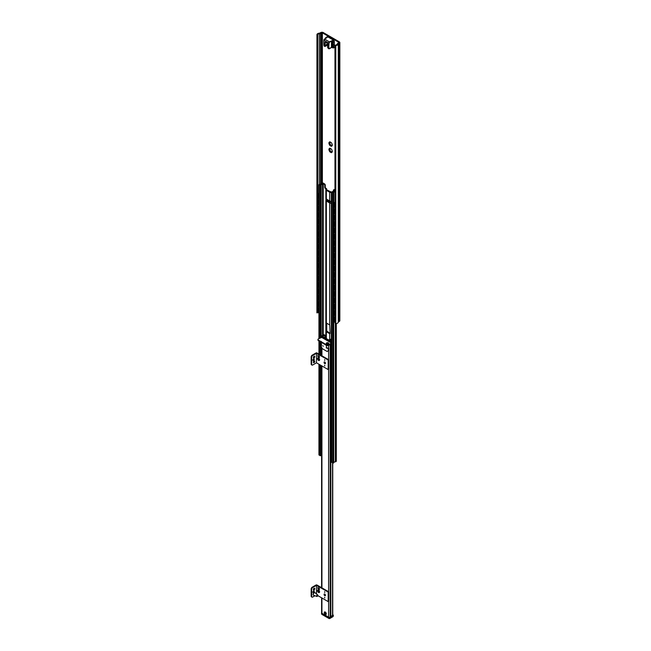 <?xml version="1.0" encoding="UTF-8"?>
<svg xmlns="http://www.w3.org/2000/svg" width="651" height="651" viewBox="0 0 651 651"><rect width="100%" height="100%" fill="white"/><g stroke="black" fill="none" stroke-linecap="round" stroke-linejoin="round"><path stroke-width="0.98" d="M332.132 144.937L332.205 144.62A2.311 1.335 -120 0 0 331.693 143.301L331.619 143.074A2.433 1.408 -120 0 0 331.294 142.659L331.115 142.585A2.311 1.335 -120 0 0 330.602 142.195A2.311 1.335 -120 0 0 330.09 141.991L329.911 141.861A2.433 1.408 -120 0 0 329.577 141.894L329.512 142.048A2.311 1.335 -120 0 0 328.999 142.772L328.893 142.878A2.433 1.408 -120 0 0 328.893 143.318L328.999 143.546A2.311 1.335 -120 0 0 329.512 144.864L329.577 145.092A2.433 1.408 -120 0 0 329.911 145.507L330.09 145.58A2.311 1.335 -120 0 0 331.115 146.174L331.294 146.304A2.433 1.408 -120 0 0 331.619 146.272L331.693 146.117A2.311 1.335 -120 0 0 332.205 145.393L332.311 145.287A2.433 1.408 -120 0 0 332.311 144.847L332.197 145.108M331.693 146.117L332.319 145.035M330.48 145.263L331.221 145.694L330.187 145.515M331.79 145.759L331.131 146.06L331.66 145.442L330.822 145.059M328.999 143.546L329.577 142.919A2.433 1.408 60 0 1 329.569 142.764M330.643 145.149L330.602 145.108A2.433 1.408 60 0 1 330.269 144.693L329.593 144.774L329.121 143.562M329.512 142.048L329.959 141.877M330.203 142.048L329.512 142.764L329.593 142.089M328.999 142.772L329.512 142.764M330.09 141.991L331.139 142.577M330.155 142.569L330.366 142.13M330.22 144.408L329.748 143.196M317.957 34.446A1.847 1.066 180 0 1 319.511 33.722L319.568 33.722A1.945 1.123 0 0 0 320.74 33.396L322.375 32.851L338.829 42.348L337.877 43.291A1.945 1.123 0 0 0 337.316 43.967A1.847 1.066 180 0 1 336.062 44.895L335.949 45.489A2.824 1.627 0 0 0 338.292 43.951L339.342 43.235A1.701 0.985 0 0 0 339.838 42.543A1.701 0.985 0 0 0 339.342 41.851L323.238 32.55A1.701 0.985 0 0 0 320.829 32.55L319.592 33.16A2.824 1.627 0 0 0 316.931 34.511L317.957 34.446L317.574 35.829L316.939 35.87L316.931 34.511M330.155 148.933L330.366 148.485M330.643 151.504L330.602 151.463A2.433 1.408 60 0 1 330.269 151.056L329.577 149.274A2.433 1.408 60 0 1 329.569 149.12M331.79 152.114L330.822 151.423M330.09 148.355L331.131 148.941A2.311 1.335 -120 0 0 330.602 148.55A2.311 1.335 -120 0 0 330.09 148.355L329.911 148.225A2.433 1.408 -120 0 0 329.577 148.249L329.512 148.404A2.311 1.335 -120 0 0 328.999 149.128L328.893 149.234A2.433 1.408 -120 0 0 328.893 149.673L328.999 149.901A2.311 1.335 -120 0 0 329.512 151.219L329.577 151.447A2.433 1.408 -120 0 0 329.911 151.862L330.09 151.935A2.311 1.335 -120 0 0 331.115 152.529L331.294 152.659A2.433 1.408 -120 0 0 331.619 152.627L331.693 152.472A2.311 1.335 -120 0 0 332.205 151.748L332.311 151.65A2.433 1.408 -120 0 0 332.311 151.203L332.197 151.463M332.132 151.292L332.205 150.983A2.311 1.335 -120 0 0 331.693 149.657L331.619 149.429A2.433 1.408 -120 0 0 331.294 149.014L331.139 148.941M331.693 152.472L332.319 151.39M330.48 151.618L331.221 152.049L330.187 151.87M331.758 152.049L331.131 152.415L331.66 151.797M328.999 149.901L329.748 149.551M330.22 150.763L329.593 151.13L329.121 149.917M329.512 148.404L329.959 148.233M330.203 148.404L329.512 149.12L329.593 148.452M328.999 149.128L329.512 149.12M316.907 312.732L316.939 35.87M316.939 312.415L316.866 312.83L317.957 312.578A1.847 1.066 0 0 1 318.079 312.415M334.972 46.278L334.972 322.823L335.395 323.531L335.395 45.66L334.972 46.278L335.949 45.489M335.013 46.05L336.062 44.895M335.045 45.912L335.298 45.253M335.395 323.531L335.949 323.628A2.824 1.627 180 0 0 338.292 322.082L338.292 43.951M339.838 42.543L339.838 320.674A1.701 0.985 180 0 1 339.342 321.374L338.292 322.082M333.556 189.929L334.069 189.628A0.976 0.561 60 0 1 334.557 189.677L334.044 189.978A0.976 0.561 -120 0 0 333.556 189.929A0.976 0.561 -120 0 0 333.353 190.369L333.353 191.386M334.044 189.978L334.972 190.507M334.972 191.207A2.58 1.489 0 0 0 334.288 191.37L333.369 191.899A2.58 1.489 0 0 0 333.052 192.387L332.49 192.061A2.335 1.351 0 0 0 333.361 191.899L334.28 191.37A2.335 1.351 0 0 0 334.549 190.889L334.069 190.572A0.879 0.505 0 0 0 333.825 190.857A1.603 0.928 180 0 1 332.474 191.638A0.879 0.505 0 0 0 331.986 191.776L331.79 192.248L333.507 192.826A0.879 0.505 0 0 0 333.751 192.533A1.847 1.066 180 0 1 334.972 191.654M334.972 189.913L334.557 189.677M324.751 185.405A0.976 0.561 -120 0 0 324.06 184.217L324.58 183.916A0.976 0.561 60 0 1 325.264 185.104L324.751 185.405L324.751 187.39A0.976 0.561 -120 0 0 325.443 188.587L325.915 189.351A1.701 0.985 0 0 0 325.858 189.604A1.701 0.985 0 0 0 326.354 190.304L329.691 192.232A1.701 0.985 0 0 0 331.335 192.484L331.66 192.436M324.58 183.916L323.173 183.102A1.123 0.643 0 0 0 321.586 183.102L321.504 183.151A0.879 0.505 0 0 0 321.252 183.444A1.847 1.066 180 0 1 319.633 184.379A0.879 0.505 0 0 0 319.12 184.526L320.121 185.511L320.935 185.405A0.879 0.505 0 0 0 321.187 185.12A1.603 0.928 180 0 1 322.538 184.339A0.879 0.505 0 0 0 323.026 184.2L322.473 183.916A2.335 1.351 0 0 0 321.643 184.078A2.58 1.489 0 0 0 321.985 183.468L324.06 184.217M331.668 192.021A1.701 0.985 0 0 0 331.278 192.053L326.468 189.775L326.656 189.384A1.701 0.985 0 0 0 326.712 189.132A1.701 0.985 0 0 0 326.216 188.432L325.956 188.285A0.976 0.561 60 0 1 325.264 187.097L325.264 185.104M330.09 201.143L330.252 202.721A0.976 0.561 0 0 0 331.457 203.193A0.976 0.561 180 0 0 331.465 203.193L331.335 201.224A1.701 0.985 180 0 1 329.691 200.972L326.354 199.043A1.701 0.985 180 0 1 325.858 198.352L325.858 189.604M321.643 184.078L320.723 184.607A2.335 1.351 0 0 0 320.455 185.104L319.893 184.786A2.58 1.489 0 0 0 320.723 184.599L321.643 184.07M330.09 202.005A2.433 1.408 0 0 0 329.561 201.305L328.845 201.322L330.098 202.038M329.137 201.069A2.433 1.408 0 0 0 327.998 200.801L326.761 200.703A0.976 0.561 0 0 1 325.915 200.15L325.915 198.612M325.915 200.077L325.915 200.085A1.701 0.985 0 0 0 325.858 200.337A1.701 0.985 0 0 0 326.354 201.029L329.691 202.957A1.701 0.985 0 0 0 331.335 203.21L331.457 203.193M330.244 202.681L326.835 200.711M330.155 333.353L326.468 330.83L326.468 323.083M326.297 331.725A1.701 0.985 0 0 0 326.354 331.758L329.691 333.678A1.701 0.985 0 0 0 329.74 333.711L330.155 333.475L329.74 324.971A1.701 0.985 180 0 1 329.691 324.939L326.354 323.01A1.701 0.985 180 0 1 326.297 322.986L326.021 331.09L326.297 331.725L326.818 331.424M329.74 333.711L330.155 333.475L329.74 333.711M321.382 454.984A1.603 0.928 0 0 0 321.187 455.309A0.879 0.505 180 0 1 320.935 455.586L320.121 455.7L319.071 454.74M336.298 323.58L336.298 461.136A1.123 0.643 180 0 1 335.973 461.592L335.892 461.64A0.879 0.505 180 0 1 335.371 461.787A1.847 1.066 0 0 0 333.751 462.723A0.879 0.505 180 0 1 333.507 463.016L331.79 462.08M334.549 191.296L334.549 190.889M321.985 183.989L321.985 183.468M331.66 339.35L331.123 339.033A2.458 1.416 0 0 0 329.992 340.017L329.219 340.261L322.522 336.396L322.945 335.949A2.458 1.416 0 0 0 324.646 335.298L324.19 334.704A0.976 0.561 -60 0 1 324.288 334.826M325.264 612.046A1.457 0.846 -120 0 0 324.239 612.64A1.457 0.846 -120 0 0 325.264 614.43A1.457 0.846 -120 0 0 326.297 613.836A1.457 0.846 -120 0 0 325.264 612.046L325.264 612.046M332.718 614.918L332.718 615.341A0.976 0.561 120 0 1 332.62 615.577L331.75 615.944A1.603 0.928 0 0 0 330.83 616.635A0.976 0.561 180 0 1 330.562 616.936L330.187 617.148A1.123 0.643 180 0 1 328.609 617.148L321.928 613.299A1.123 0.643 180 0 1 321.602 612.835L321.602 597.813M322.676 335.485L324.019 334.94A1.603 0.928 180 0 1 322.831 335.46A0.976 0.561 0 0 0 322.302 335.623L321.928 335.835A1.123 0.643 0 0 0 321.602 336.29A1.123 0.643 0 0 0 321.928 336.754L328.609 340.603A1.123 0.643 0 0 0 330.187 340.603L330.562 340.392A0.976 0.561 0 0 0 330.83 340.082A1.603 0.928 180 0 1 331.66 339.423M331.123 339.033L331.685 339.049M322.945 336.64L322.945 335.949M318.73 589.065L319.438 589.603M319.145 588.008L319.291 589.391L318.697 589.212L319.438 589.643L318.909 588.309L319.438 588.463M318.909 588.309L319.413 588.284L318.746 588.203L319.291 589.391M317.908 588.276L318.062 588.846L318.591 588.48L317.908 587.365L318.062 588.805M318.062 588.366L318.591 588.634M318.461 588.447L318.062 587.674M317.908 588.122L317.94 587.381M316.492 593.948L316.492 585.322L312.708 587.511A1.457 0.846 120 0 0 311.674 589.293L311.674 596.446A1.457 0.846 120 0 0 311.975 597.113L311.463 596.821A1.457 0.846 -60 0 1 311.162 596.153L311.162 589A1.457 0.846 -60 0 1 312.195 587.21L315.979 585.029A0.732 0.423 180 0 1 317.013 585.029L328.706 591.783L328.706 601.312L328.194 601.614L317.924 595.681M311.975 597.113A1.457 0.846 120 0 0 312.708 597.048L314.938 595.755M313.57 590.97A1.001 0.578 120 0 0 312.919 591.849A1.001 0.578 120 0 0 313.066 592.646A1.001 0.578 120 0 0 314.067 592.068A1.001 0.578 120 0 0 314.067 590.913A1.001 0.578 120 0 0 313.57 590.97M314.083 588.284A1.001 0.578 120 0 0 313.432 589.163A1.001 0.578 120 0 0 313.587 589.961A1.001 0.578 120 0 0 314.579 589.383A1.001 0.578 120 0 0 314.579 588.235A1.001 0.578 120 0 0 314.083 588.284M324.751 598.017L324.67 597.227L324.751 598.017M324.751 592.451L324.67 591.669L324.751 592.451M319.503 592.32A1.457 0.846 60 0 1 318.347 591.409A1.457 0.846 60 0 1 318.136 589.952M318.559 590.091A1.457 0.846 -120 0 0 317.826 590.018A1.457 0.846 -120 0 0 317.826 591.702A1.457 0.846 -120 0 0 319.291 592.548A1.457 0.846 -120 0 0 319.511 591.377A1.457 0.846 -120 0 0 318.559 590.091M325.435 595.453A1.001 0.578 60 0 1 324.58 593.972M324.751 594.046A1.001 0.578 -120 0 0 324.255 593.997A1.001 0.578 -120 0 0 324.255 595.144A1.001 0.578 -120 0 0 325.248 595.722A1.001 0.578 -120 0 0 325.402 594.924A1.001 0.578 -120 0 0 324.751 594.046M313.733 590.888A1.001 0.578 -60 0 1 312.887 592.369M314.254 588.211A1.001 0.578 -60 0 1 313.4 589.692M316.492 585.322L328.194 592.076L328.194 601.614M328.194 592.076L328.706 591.783M315.198 592.939A1.457 0.846 120 0 0 315.051 592.752A1.457 0.846 120 0 0 314.986 592.703A1.457 0.846 120 0 0 313.676 593.321A1.457 0.846 120 0 0 313.31 594.99A1.457 0.846 120 0 0 313.53 595.234A1.457 0.846 120 0 0 313.603 595.266L316.842 596.454A0.871 0.505 120 0 0 317.468 596.194M318.73 357.025L319.438 357.554M319.145 355.967L319.291 357.35L318.697 357.163L319.438 357.594L318.909 356.26L319.438 356.414M318.909 356.26L319.413 356.243L318.746 356.154L319.291 357.35M317.908 356.227L318.062 356.797L318.591 356.431L317.908 355.316L318.062 356.756M318.062 356.317L318.591 356.585M318.461 356.406L318.062 355.625M317.908 356.081L317.94 355.34M311.975 365.073L311.463 364.772A1.457 0.846 -60 0 1 311.162 364.104L311.162 356.951A1.457 0.846 -60 0 1 312.195 355.169L315.979 352.98A0.732 0.423 180 0 1 317.013 352.98L328.706 359.734L328.706 369.272L328.194 369.573L316.492 362.819L316.492 353.281L312.708 355.462A1.457 0.846 120 0 0 311.674 357.253L311.674 364.405A1.457 0.846 120 0 0 311.975 365.073A1.457 0.846 120 0 0 312.708 364.999L316.492 362.819M313.57 358.921A1.001 0.578 120 0 0 312.919 359.8A1.001 0.578 120 0 0 313.066 360.597A1.001 0.578 120 0 0 314.067 360.027A1.001 0.578 120 0 0 314.067 358.872A1.001 0.578 120 0 0 313.57 358.921M314.083 356.243A1.001 0.578 120 0 0 313.432 357.122A1.001 0.578 120 0 0 313.587 357.92A1.001 0.578 120 0 0 314.579 357.342A1.001 0.578 120 0 0 314.579 356.187A1.001 0.578 120 0 0 314.083 356.243M314.083 361.004A1.001 0.578 120 0 0 313.432 361.883A1.001 0.578 120 0 0 313.587 362.688A1.001 0.578 120 0 0 314.579 362.111A1.001 0.578 120 0 0 314.579 360.955A1.001 0.578 120 0 0 314.083 361.004M324.751 365.968L324.67 365.187L324.751 365.968M324.751 360.41L324.67 359.621L324.751 360.41M319.503 360.272A1.457 0.846 60 0 1 318.347 359.36A1.457 0.846 60 0 1 318.136 357.912M318.559 358.05A1.457 0.846 -120 0 0 317.826 357.977A1.457 0.846 -120 0 0 317.826 359.661A1.457 0.846 -120 0 0 319.291 360.508A1.457 0.846 -120 0 0 319.511 359.336A1.457 0.846 -120 0 0 318.559 358.05M325.435 363.404A1.001 0.578 60 0 1 324.58 361.923M324.751 362.005A1.001 0.578 -120 0 0 324.255 361.948A1.001 0.578 -120 0 0 324.255 363.103A1.001 0.578 -120 0 0 325.248 363.681A1.001 0.578 -120 0 0 325.402 362.884A1.001 0.578 -120 0 0 324.751 362.005M313.733 358.847A1.001 0.578 -60 0 1 312.887 360.329M314.254 356.162A1.001 0.578 -60 0 1 313.4 357.643M314.254 360.931A1.001 0.578 -60 0 1 313.4 362.412M316.492 353.281L328.194 360.036L328.194 369.573M328.194 360.036L328.706 359.734M322.709 345.738L323.344 346.21L322.709 345.738M326.615 347.658L326.151 347.732L326.794 348.139M330.431 344.241L330.431 343.647A1.457 0.846 0 0 0 330.854 343.044L330.854 343.647A1.457 0.846 180 0 1 330.431 344.241L328.535 345.331A1.457 0.846 180 0 1 326.468 345.331L321.138 342.255L321.285 341.458L320.447 341.262L320.447 341.856L321.138 341.856M326.468 345.331L326.468 344.737L321.138 341.661M320.447 341.856L318.388 340.66A1.457 0.846 180 0 1 317.957 340.066L317.957 339.472A1.457 0.846 0 0 0 318.388 340.066L318.388 340.66M317.957 339.472A1.457 0.846 0 0 1 318.388 338.878L321.651 337.389L330.431 342.45A1.457 0.846 0 0 1 330.854 343.044M326.468 344.737A1.457 0.846 0 0 0 328.535 344.737L328.535 345.331M330.431 343.647L328.535 344.737M320.447 341.262L318.388 340.066M321.48 344.241L321.309 346.926L322.343 348.708L327.16 351.491L328.194 350.897L328.535 347.715M321.309 342.353L321.309 343.94M328.194 350.897L328.706 350.596L328.706 348.016M328.706 345.86L328.373 347.813M327.852 340.961A0.732 0.423 -60 0 1 328.364 341.262M328.21 340.929L322.017 337.348A0.732 0.423 120 0 0 321.651 337.389M326.973 343.443L328.039 343.443M327.779 343.63L326.948 343.346L327.779 343.63M328.714 343.468A1.221 0.7 180 0 1 328.722 343.541A1.221 0.7 180 0 1 328.088 344.159A1.221 0.7 180 0 1 326.289 343.541A1.221 0.7 180 0 1 326.297 343.468M333.011 615.122L333.263 615.268A0.976 0.561 180 0 1 333.011 615.52L330.081 617.213A0.976 0.561 180 0 1 328.706 617.213L321.83 613.234A0.976 0.561 180 0 1 321.545 612.835A0.976 0.561 180 0 1 321.602 612.648A0.976 0.561 180 0 0 321.545 612.835A0.976 0.561 180 0 0 321.83 613.234L321.83 614.031L328.706 618.002A0.976 0.561 120 0 0 328.91 618.45A0.976 0.976 0 0 0 329.886 618.45A0.976 0.561 -120 0 0 330.081 618.002L333.011 616.318A0.976 0.561 60 0 1 332.807 616.757A0.976 0.976 0 0 0 333.296 615.919L333.296 615.162L333.296 615.919A0.976 0.561 -0 0 1 333.011 616.318A0.976 0.561 60 0 1 332.807 616.757A0.976 0.976 0 0 0 333.296 615.919A0.976 0.561 0 0 1 333.011 616.318L333.011 615.52L330.081 617.213A0.976 0.561 180 0 1 328.706 617.213L321.83 613.234L321.83 614.031L328.706 618.002A0.976 0.561 -0 0 0 330.081 618.002L333.011 616.318L333.011 615.52A0.976 0.561 180 0 0 333.263 615.268L333.011 615.122M324.629 613.087L325.077 612.827L325.524 613.6L324.629 613.087M327.982 47.995L328.983 48.858L328.706 47.824L327.575 47.173L327.966 47.987L327.551 47.149L327.762 45.098M324.621 46.343L327.754 44.903L325.028 46.473M324.092 45.798L324.89 46.498M327.583 47.092L327.575 47.173A2.335 1.351 -120 0 1 327.583 46.782L327.77 45.017A1.994 1.156 -120 0 0 327.779 44.87M324.995 46.27L325.02 45.7A2.335 1.351 -120 0 0 325.012 45.301L325.15 45.293A2.433 1.408 60 0 1 325.158 45.692L323.889 45.049L324.165 46.075M325.158 45.692L325.118 46.286L327.746 44.773M334.321 44.463L334.321 41.729A1.359 0.789 60 0 0 333.353 40.061L327.779 36.838L326.33 38.075M323.889 44.821L323.889 40.077A0.732 0.423 -60 0 1 324.41 39.182L326.558 37.864M332.832 46.408L333.043 46.636A0.976 0.561 60 0 1 333.239 47.629A0.976 0.561 60 0 1 332.588 47.775L332.287 47.507A0.952 0.545 60 0 1 332.799 46.376A1.945 1.123 60 0 1 332.49 45.204L332.49 42.461A0.976 0.561 -120 0 0 331.807 41.273L331.465 41.273A0.732 0.423 -60 0 1 331.489 41.054L329.569 42.169A0.732 0.423 120 0 0 329.056 43.056L328.706 47.824L328.706 43.056L323.889 40.281A0.976 0.561 120 0 1 324.58 39.084L323.824 40.175L323.824 44.935M327.852 36.879L333.336 40.012L334.321 41.81A1.457 0.846 -120 0 0 333.288 40.02L331.823 41.127L331.823 47.352L328.983 48.858M331.465 47.23L331.489 47.409A0.732 0.423 -60 0 1 331.465 47.23L331.465 41.273M332.612 46.229A0.854 0.488 -120 0 0 332.384 47.417L331.807 47.23M332.384 47.417L332.661 47.637A0.854 0.488 -120 0 0 333.222 47.043M318.949 193.249L318.73 193.371A0.976 0.561 120 0 0 318.038 194.568A1.701 1.701 0 0 0 318.038 195.967M318.949 198.254L318.933 198.262A0.976 0.561 -60 0 1 318.453 198.311A0.976 0.561 -60 0 1 318.249 197.863L318.249 194.682A0.976 0.561 -60 0 1 318.933 193.493L318.949 193.485M334.972 202.192L334.492 202.469A0.976 0.561 120 0 0 333.8 203.665L333.8 206.839A0.976 0.561 120 0 0 334.004 207.287A0.976 0.561 120 0 0 334.118 207.327M334.972 207.197L334.695 207.36A0.976 0.561 -60 0 1 334.207 207.409A0.976 0.561 -60 0 1 334.012 206.961L334.012 203.779A0.976 0.561 -60 0 1 334.695 202.591L334.972 202.428M334.972 206.107A1.945 1.123 -60 0 1 334.524 206.107L334.362 205.626A1.66 0.96 120 0 1 334.272 204.634M318.876 197.033L318.884 195.739A1.839 1.058 -60 0 0 318.884 196.773L318.762 197.025A1.945 1.123 120 0 0 318.827 197.066A1.945 1.123 120 0 0 318.949 197.115M318.835 195.446L318.835 196.586L318.835 195.446M318.957 196.993L318.868 196.569M318.949 194.616A1.945 1.123 120 0 0 318.762 194.926L318.876 195.04M334.972 212.462A1.945 1.123 -60 0 1 334.524 212.462L334.362 211.982A1.66 0.96 120 0 1 334.272 210.989M318.876 203.397L318.884 202.095A1.839 1.058 -60 0 0 318.884 203.136L318.762 203.381A1.945 1.123 120 0 0 318.827 203.421A1.945 1.123 120 0 0 318.949 203.478M318.835 201.802L318.835 202.941L318.835 201.802M318.957 203.348L318.868 202.933M318.949 200.98A1.945 1.123 120 0 0 318.762 201.281L318.876 201.403M334.972 218.972A1.945 1.123 120 0 1 334.581 218.874A1.945 1.123 120 0 1 334.524 218.842L334.362 218.337A1.66 0.96 120 0 1 334.272 217.353M318.876 209.752L318.884 208.45A1.839 1.058 -60 0 0 318.884 209.492L318.762 209.744A1.945 1.123 120 0 0 318.827 209.777A1.945 1.123 120 0 0 318.949 209.834M318.835 208.165L318.835 209.296L318.835 208.165M318.957 209.703L318.868 209.288M318.949 207.335A1.945 1.123 120 0 0 318.762 207.636L318.876 207.759M334.972 225.327A1.945 1.123 120 0 1 334.581 225.238A1.945 1.123 120 0 1 334.524 225.197L334.362 224.693A1.66 0.96 120 0 1 334.272 223.708M318.876 216.108L318.884 214.814A1.839 1.058 -60 0 0 318.884 215.847L318.762 216.099A1.945 1.123 120 0 0 318.827 216.132A1.945 1.123 120 0 0 318.949 216.189M318.835 214.521L318.835 215.652L318.835 214.521M318.957 216.067L318.868 215.644M318.949 213.691A1.945 1.123 120 0 0 318.762 213.992L318.876 214.114M334.972 231.536A1.945 1.123 -60 0 1 334.524 231.536L334.362 231.056A1.66 0.96 120 0 1 334.272 230.063M318.876 222.463L318.884 221.169A1.839 1.058 -60 0 0 318.884 222.203L318.762 222.455A1.945 1.123 120 0 0 318.827 222.496A1.945 1.123 120 0 0 318.949 222.544M318.835 220.876L318.835 222.015L318.835 220.876M318.957 222.422L318.868 221.999M318.949 220.046A1.945 1.123 120 0 0 318.762 220.355L318.876 220.469M334.972 237.892A1.945 1.123 -60 0 1 334.524 237.892L334.362 237.412A1.66 0.96 120 0 1 334.272 236.419M318.876 228.826L318.884 227.525A1.839 1.058 -60 0 0 318.884 228.566L318.762 228.81A1.945 1.123 120 0 0 318.827 228.851A1.945 1.123 120 0 0 318.949 228.908M318.835 227.232L318.835 228.371L318.835 227.232M318.957 228.778L318.868 228.363M318.949 226.41A1.945 1.123 120 0 0 318.762 226.711L318.876 226.833M334.972 244.402A1.945 1.123 120 0 1 334.581 244.304A1.945 1.123 120 0 1 334.524 244.271L334.362 243.767A1.66 0.96 120 0 1 334.272 242.782M318.876 235.182L318.884 233.88A1.839 1.058 -60 0 0 318.884 234.921L318.762 235.166A1.945 1.123 120 0 0 318.827 235.206A1.945 1.123 120 0 0 318.949 235.263M318.835 233.595L318.835 234.726L318.835 233.595M318.957 235.133L318.868 234.718M318.949 232.765A1.945 1.123 120 0 0 318.762 233.066L318.876 233.188M334.972 250.757A1.945 1.123 120 0 1 334.581 250.668A1.945 1.123 120 0 1 334.524 250.627L334.362 250.122A1.66 0.96 120 0 1 334.272 249.138M318.876 241.537L318.884 240.243A1.839 1.058 -60 0 0 318.884 241.277L318.762 241.529A1.945 1.123 120 0 0 318.827 241.562A1.945 1.123 120 0 0 318.949 241.619M318.835 239.95L318.835 241.082L318.835 239.95M318.957 241.497L318.868 241.073M318.949 239.12A1.945 1.123 120 0 0 318.762 239.422L318.876 239.544M334.972 256.966A1.945 1.123 -60 0 1 334.524 256.966L334.362 256.478A1.66 0.96 120 0 1 334.272 255.493M318.876 247.893L318.884 246.599A1.839 1.058 -60 0 0 318.884 247.632L318.762 247.885A1.945 1.123 120 0 0 318.827 247.925A1.945 1.123 120 0 0 318.949 247.974M318.835 246.306L318.835 247.445L318.835 246.306M318.957 247.852L318.868 247.429M318.949 245.476A1.945 1.123 120 0 0 318.762 245.785L318.876 245.899M334.972 263.321A1.945 1.123 -60 0 1 334.524 263.321L334.362 262.841A1.66 0.96 120 0 1 334.272 261.848M318.876 254.256L318.884 252.954A1.839 1.058 -60 0 0 318.884 253.996L318.762 254.24A1.945 1.123 120 0 0 318.827 254.281A1.945 1.123 120 0 0 318.949 254.338M318.835 252.661L318.835 253.8L318.835 252.661M318.957 254.207L318.868 253.792M318.949 251.839A1.945 1.123 120 0 0 318.762 252.14L318.876 252.262M334.972 269.823A1.945 1.123 120 0 1 334.581 269.734A1.945 1.123 120 0 1 334.524 269.701L334.362 269.197A1.66 0.96 120 0 1 334.272 268.212M318.876 260.612L318.884 259.31A1.839 1.058 -60 0 0 318.884 260.351L318.762 260.595A1.945 1.123 120 0 0 318.827 260.636A1.945 1.123 120 0 0 318.949 260.693M318.835 259.025L318.835 260.156L318.835 259.025M318.957 260.563L318.868 260.148M318.949 258.195A1.945 1.123 120 0 0 318.762 258.496L318.876 258.618M334.972 276.187A1.945 1.123 120 0 1 334.581 276.097A1.945 1.123 120 0 1 334.524 276.057L334.362 275.552A1.66 0.96 120 0 1 334.272 274.567M318.876 266.967L318.884 265.673A1.839 1.058 -60 0 0 318.884 266.707L318.762 266.959A1.945 1.123 120 0 0 318.827 266.991A1.945 1.123 120 0 0 318.949 267.048M318.835 265.38L318.835 266.511L318.835 265.38M318.957 266.926L318.868 266.503M318.949 264.55A1.945 1.123 120 0 0 318.762 264.851L318.876 264.973M334.972 282.396A1.945 1.123 -60 0 1 334.524 282.396L334.362 281.907L334.524 282.412A1.945 1.123 120 0 0 334.581 282.453A1.945 1.123 120 0 0 334.972 282.542M318.876 273.322L318.884 272.028A1.839 1.058 -60 0 0 318.884 273.062L318.762 273.314A1.945 1.123 120 0 0 318.827 273.355A1.945 1.123 120 0 0 318.949 273.404M318.835 271.736L318.835 272.875L318.835 271.736M318.957 273.282L318.868 272.859M318.949 270.906A1.945 1.123 120 0 0 318.762 271.215L318.876 271.329M334.972 288.751A1.945 1.123 -60 0 1 334.524 288.751L334.362 288.271A1.66 0.96 120 0 1 334.272 287.278M318.884 279.417L318.884 279.417A1.839 1.058 -60 0 1 318.884 278.384L318.884 279.425M318.835 278.091L318.835 279.23L318.835 278.091M318.957 279.637L318.868 279.222M318.949 277.269A1.945 1.123 120 0 0 318.762 277.57L318.876 277.692M334.972 295.253A1.945 1.123 120 0 1 334.581 295.163A1.945 1.123 120 0 1 334.524 295.131L334.362 294.626A1.66 0.96 120 0 1 334.272 293.642M318.876 286.041L318.884 284.739A1.839 1.058 -60 0 0 318.884 285.781L318.762 286.025A1.945 1.123 120 0 0 318.827 286.066A1.945 1.123 120 0 0 318.949 286.123M318.835 284.454L318.835 285.586L318.835 284.454M318.957 285.992L318.868 285.577M318.949 283.624A1.945 1.123 120 0 0 318.762 283.926L318.876 284.048M334.972 301.616A1.945 1.123 120 0 1 334.581 301.527A1.945 1.123 120 0 1 334.524 301.486L334.362 300.982A1.66 0.96 120 0 1 334.272 299.997M318.876 292.397L318.884 291.103A1.839 1.058 -60 0 0 318.884 292.136L318.762 292.389A1.945 1.123 120 0 0 318.827 292.421A1.945 1.123 120 0 0 318.949 292.478M318.835 290.81L318.835 291.941L318.835 290.81M318.957 292.356L318.868 291.933M318.949 289.98A1.945 1.123 120 0 0 318.762 290.281L318.876 290.403M334.972 307.825A1.945 1.123 -60 0 1 334.524 307.825L334.362 307.337A1.66 0.96 120 0 1 334.272 306.352M318.876 298.752L318.884 297.458A1.839 1.058 -60 0 0 318.884 298.492L318.762 298.744A1.945 1.123 120 0 0 318.827 298.785A1.945 1.123 120 0 0 318.949 298.833M318.835 297.165L318.835 298.304L318.835 297.165M318.957 298.711L318.868 298.288M318.949 296.335A1.945 1.123 120 0 0 318.762 296.644L318.876 296.758M334.972 314.181A1.945 1.123 -60 0 1 334.524 314.181L334.362 313.701L334.524 314.197A1.945 1.123 120 0 0 334.581 314.238A1.945 1.123 120 0 0 334.972 314.327M318.884 304.847L318.884 304.847A1.839 1.058 -60 0 1 318.884 303.814L318.884 304.855M318.835 303.521L318.835 304.66L318.835 303.521M318.957 305.067L318.868 304.652M318.949 302.699A1.945 1.123 120 0 0 318.762 303L318.876 303.122M334.972 203.372A1.945 1.123 120 0 0 334.524 204.023A1.945 1.123 -60 0 0 334.524 206.123A1.945 1.123 120 0 0 334.581 206.164A1.945 1.123 120 0 0 334.972 206.253M334.972 209.736A1.945 1.123 120 0 0 334.524 210.379A1.945 1.123 -60 0 0 334.524 212.478A1.945 1.123 120 0 0 334.581 212.519A1.945 1.123 120 0 0 334.972 212.608M334.972 216.091A1.945 1.123 120 0 0 334.524 216.734A1.945 1.123 -60 0 0 334.524 218.842M334.972 218.817A1.945 1.123 -60 0 1 334.524 218.817M334.972 222.447A1.945 1.123 120 0 0 334.524 223.098A1.945 1.123 -60 0 0 334.524 225.197M334.451 224.847A1.701 1.701 0 0 0 334.972 225.148A1.945 1.123 -60 0 1 334.524 225.181M334.972 228.802A1.945 1.123 120 0 0 334.524 229.453A1.945 1.123 -60 0 0 334.524 231.553A1.945 1.123 120 0 0 334.581 231.593A1.945 1.123 120 0 0 334.972 231.683M334.972 235.166A1.945 1.123 120 0 0 334.524 235.808A1.945 1.123 -60 0 0 334.524 237.908A1.945 1.123 120 0 0 334.581 237.949A1.945 1.123 120 0 0 334.972 238.038M334.972 241.521A1.945 1.123 120 0 0 334.524 242.164A1.945 1.123 -60 0 0 334.524 244.271M334.972 244.247A1.945 1.123 -60 0 1 334.524 244.247M334.972 247.876A1.945 1.123 120 0 0 334.524 248.527A1.945 1.123 -60 0 0 334.524 250.627M334.451 250.277A1.701 1.701 0 0 0 334.972 250.578A1.945 1.123 -60 0 1 334.524 250.611M334.972 254.232A1.945 1.123 120 0 0 334.524 254.883A1.945 1.123 -60 0 0 334.524 256.982A1.945 1.123 120 0 0 334.581 257.023A1.945 1.123 120 0 0 334.972 257.112M334.972 260.595A1.945 1.123 120 0 0 334.524 261.238A1.945 1.123 -60 0 0 334.524 263.338A1.945 1.123 120 0 0 334.581 263.378A1.945 1.123 120 0 0 334.972 263.468M334.972 266.951A1.945 1.123 120 0 0 334.524 267.594A1.945 1.123 -60 0 0 334.524 269.701M334.972 269.677A1.945 1.123 -60 0 1 334.524 269.677M334.972 273.306A1.945 1.123 120 0 0 334.524 273.957A1.945 1.123 -60 0 0 334.524 276.057M334.451 275.699A1.701 1.701 0 0 0 334.972 276.008A1.945 1.123 -60 0 1 334.524 276.04M334.972 279.661A1.945 1.123 120 0 0 334.524 280.312A1.945 1.123 -60 0 0 334.524 282.412M334.972 286.025A1.945 1.123 120 0 0 334.524 286.668A1.945 1.123 -60 0 0 334.524 288.767A1.945 1.123 120 0 0 334.581 288.808A1.945 1.123 120 0 0 334.972 288.898M334.972 292.38A1.945 1.123 120 0 0 334.524 293.023A1.945 1.123 -60 0 0 334.524 295.131M334.972 295.106A1.945 1.123 -60 0 1 334.524 295.106M334.972 298.736A1.945 1.123 120 0 0 334.524 299.379A1.945 1.123 -60 0 0 334.524 301.486M334.451 301.128A1.701 1.701 0 0 0 334.972 301.437A1.945 1.123 -60 0 1 334.524 301.47M334.972 305.091A1.945 1.123 120 0 0 334.524 305.742A1.945 1.123 -60 0 0 334.524 307.842A1.945 1.123 120 0 0 334.581 307.882A1.945 1.123 120 0 0 334.972 307.972M334.972 311.455A1.945 1.123 120 0 0 334.524 312.098A1.945 1.123 -60 0 0 334.524 314.197M318.762 194.926A1.945 1.123 120 0 0 318.762 197.025M333.8 205.334A1.839 1.058 -60 0 1 333.8 204.471M318.762 201.281A1.945 1.123 120 0 0 318.762 203.381M333.8 211.689A1.839 1.058 -60 0 1 333.8 210.826M318.762 207.636A1.945 1.123 120 0 0 318.762 209.736M333.8 218.044A1.839 1.058 -60 0 1 333.8 217.19M318.762 213.992A1.945 1.123 120 0 0 318.762 216.099M333.8 224.4A1.839 1.058 -60 0 1 333.8 223.545M318.762 220.355A1.945 1.123 120 0 0 318.762 222.455M333.8 230.763A1.839 1.058 -60 0 1 333.8 229.901M318.762 226.711A1.945 1.123 120 0 0 318.762 228.81M333.8 237.119A1.839 1.058 -60 0 1 333.8 236.256M318.762 233.066A1.945 1.123 120 0 0 318.762 235.166M333.8 243.474A1.839 1.058 -60 0 1 333.8 242.62M318.762 239.422A1.945 1.123 120 0 0 318.762 241.529M333.8 249.829A1.839 1.058 -60 0 1 333.8 248.975M318.762 245.785A1.945 1.123 120 0 0 318.762 247.885M333.8 256.193A1.839 1.058 -60 0 1 333.8 255.33M318.762 252.14A1.945 1.123 120 0 0 318.762 254.24M333.8 262.548A1.839 1.058 -60 0 1 333.8 261.686M318.762 258.496A1.945 1.123 120 0 0 318.762 260.595M333.8 268.904A1.839 1.058 -60 0 1 333.8 268.049M318.762 264.851A1.945 1.123 120 0 0 318.762 266.959M333.8 275.259A1.839 1.058 -60 0 1 333.8 274.405M318.762 271.215A1.945 1.123 120 0 0 318.762 273.314M333.8 281.623A1.839 1.058 -60 0 1 333.8 280.76M318.762 277.57A1.945 1.123 120 0 0 318.762 279.67M333.8 287.978A1.839 1.058 -60 0 1 333.8 287.115M318.762 283.926A1.945 1.123 120 0 0 318.762 286.025M333.8 294.333A1.839 1.058 -60 0 1 333.8 293.479M318.762 290.281A1.945 1.123 120 0 0 318.762 292.389M333.8 300.689A1.839 1.058 -60 0 1 333.8 299.834M318.762 296.644A1.945 1.123 120 0 0 318.762 298.744M333.8 307.052A1.839 1.058 -60 0 1 333.8 306.19M318.762 303A1.945 1.123 120 0 0 318.762 305.099M333.8 313.408A1.839 1.058 -60 0 1 333.8 312.545M334.972 208.548L334.492 208.825A0.976 0.561 120 0 0 333.8 210.021L333.8 213.202A0.976 0.561 120 0 0 334.004 213.642A0.976 0.561 120 0 0 334.118 213.683M334.972 214.903L334.492 215.188A0.976 0.561 120 0 0 333.8 216.376L333.8 219.558A0.976 0.561 120 0 0 334.004 220.005A0.976 0.561 120 0 0 334.118 220.038M334.972 221.267L334.492 221.543A0.976 0.561 120 0 0 333.8 222.732L333.8 225.913A0.976 0.561 120 0 0 334.004 226.361A0.976 0.561 120 0 0 334.118 226.402M334.972 227.622L334.492 227.899A0.976 0.561 120 0 0 333.8 229.095L333.8 232.269A0.976 0.561 120 0 0 334.004 232.716A0.976 0.561 120 0 0 334.118 232.757M334.972 233.978L334.492 234.254A0.976 0.561 120 0 0 333.8 235.45L333.8 238.624A0.976 0.561 120 0 0 334.004 239.072A0.976 0.561 120 0 0 334.118 239.112M334.972 240.333L334.492 240.618A0.976 0.561 120 0 0 333.8 241.806L333.8 244.988A0.976 0.561 120 0 0 334.004 245.427A0.976 0.561 120 0 0 334.118 245.468M334.972 246.696L334.492 246.973A0.976 0.561 120 0 0 333.8 248.161L333.8 251.343A0.976 0.561 120 0 0 334.004 251.791A0.976 0.561 120 0 0 334.118 251.831M334.972 253.052L334.492 253.329A0.976 0.561 120 0 0 333.8 254.525L333.8 257.698A0.976 0.561 120 0 0 334.004 258.146A0.976 0.561 120 0 0 334.118 258.187M334.972 259.407L334.492 259.684A0.976 0.561 120 0 0 333.8 260.88L333.8 264.054A0.976 0.561 120 0 0 334.004 264.501A0.976 0.561 120 0 0 334.118 264.542M334.972 265.763L334.492 266.047A0.976 0.561 120 0 0 333.8 267.235L333.8 270.417A0.976 0.561 120 0 0 334.004 270.857A0.976 0.561 120 0 0 334.118 270.897M334.972 272.126L334.492 272.403A0.976 0.561 120 0 0 333.8 273.591L333.8 276.773A0.976 0.561 120 0 0 334.004 277.22A0.976 0.561 120 0 0 334.118 277.261M334.972 278.482L334.492 278.758A0.976 0.561 120 0 0 333.8 279.954L333.8 283.128A0.976 0.561 120 0 0 334.004 283.576A0.976 0.561 120 0 0 334.118 283.616M334.972 284.837L334.492 285.114A0.976 0.561 120 0 0 333.8 286.31L333.8 289.483A0.976 0.561 120 0 0 334.004 289.931A0.976 0.561 120 0 0 334.118 289.972M334.972 291.192L334.492 291.477A0.976 0.561 120 0 0 333.8 292.665L333.8 295.847A0.976 0.561 120 0 0 334.004 296.286A0.976 0.561 120 0 0 334.118 296.327M334.972 297.556L334.492 297.832A0.976 0.561 120 0 0 333.8 299.021L333.8 302.202A0.976 0.561 120 0 0 334.004 302.65A0.976 0.561 120 0 0 334.118 302.691M334.972 303.911L334.492 304.188A0.976 0.561 120 0 0 333.8 305.384L333.8 308.558A0.976 0.561 120 0 0 334.004 309.005A0.976 0.561 120 0 0 334.118 309.046M334.972 310.267L334.492 310.543A0.976 0.561 120 0 0 333.8 311.739L333.8 314.913A0.976 0.561 120 0 0 334.004 315.361A0.976 0.561 120 0 0 334.118 315.401M334.272 319.071A1.66 0.96 120 0 0 334.362 320.056L334.524 320.561A1.945 1.123 -60 0 1 334.524 318.453L334.524 318.453A1.945 1.123 -60 0 1 334.972 317.81M333.8 319.763A1.839 1.058 -60 0 1 333.8 318.909M318.876 311.471L318.884 310.169A1.839 1.058 -60 0 0 318.884 311.211L318.762 311.455A1.945 1.123 120 0 0 318.827 311.495A1.945 1.123 120 0 0 318.949 311.552M318.835 309.884L318.835 311.015L318.835 309.884M318.957 311.422L318.868 311.007M318.949 309.054A1.945 1.123 120 0 0 318.762 309.355L318.876 309.477M334.972 320.536A1.945 1.123 -60 0 1 334.524 320.536M334.972 320.683A1.945 1.123 -60 0 1 334.581 320.593A1.945 1.123 -60 0 1 334.524 320.561M318.762 311.455L318.762 311.455A1.945 1.123 120 0 1 318.762 309.355M318.949 312.683L318.933 312.692A0.976 0.561 -60 0 1 318.453 312.74A0.976 0.561 -60 0 1 318.249 312.293L318.249 309.119A0.976 0.561 -60 0 1 318.933 307.923L318.73 307.801A0.976 0.561 120 0 0 318.038 308.997A1.701 1.701 0 0 0 318.038 310.405M334.972 321.635L334.695 321.789A0.976 0.561 -60 0 1 334.207 321.838A0.976 0.561 -60 0 1 334.012 321.391L334.012 318.217A0.976 0.561 -60 0 1 334.695 317.021L334.972 316.866M318.249 312.293L318.038 312.179A0.976 0.561 120 0 0 318.241 312.618A0.976 0.561 120 0 0 318.355 312.659M318.038 312.179L318.249 309.119M334.972 316.622L334.492 316.907A0.976 0.561 120 0 0 333.8 318.095L333.8 321.277A0.976 0.561 120 0 0 334.004 321.716A0.976 0.561 120 0 0 334.118 321.757M318.249 197.863L318.038 197.741A0.976 0.561 120 0 0 318.241 198.189A0.976 0.561 120 0 0 318.355 198.23M334.972 213.552L334.695 213.715A0.976 0.561 -60 0 1 334.207 213.764A0.976 0.561 -60 0 1 334.012 213.316L334.012 210.143A0.976 0.561 -60 0 1 334.695 208.947L334.972 208.792M318.949 199.605L318.73 199.727A0.976 0.561 120 0 0 318.038 200.923A1.701 1.701 0 0 0 318.038 202.323M318.949 204.609L318.933 204.617A0.976 0.561 -60 0 1 318.453 204.666A0.976 0.561 -60 0 1 318.249 204.219L318.249 201.037A0.976 0.561 -60 0 1 318.933 199.849L318.73 199.727M318.249 204.219L318.038 204.097A0.976 0.561 120 0 0 318.241 204.544A0.976 0.561 120 0 0 318.355 204.585M334.972 219.916L334.695 220.071A0.976 0.561 -60 0 1 334.207 220.119A0.976 0.561 -60 0 1 334.012 219.672L334.012 216.498A0.976 0.561 -60 0 1 334.695 215.302L334.972 215.147M318.949 205.96L318.73 206.09A0.976 0.561 120 0 0 318.038 207.278A1.701 1.701 0 0 0 318.038 208.686M318.949 210.965L318.933 210.973A0.976 0.561 -60 0 1 318.453 211.022A0.976 0.561 -60 0 1 318.249 210.574L318.249 207.4A0.976 0.561 -60 0 1 318.933 206.204L318.73 206.09M318.249 210.574L318.038 210.46A0.976 0.561 120 0 0 318.241 210.9A0.976 0.561 120 0 0 318.355 210.94M334.972 226.271L334.695 226.426A0.976 0.561 -60 0 1 334.207 226.475A0.976 0.561 -60 0 1 334.012 226.035L334.012 222.854A0.976 0.561 -60 0 1 334.695 221.665L334.972 221.503M318.949 212.316L318.73 212.446A0.976 0.561 120 0 0 318.038 213.634L318.038 216.816A0.976 0.561 120 0 0 318.241 217.263A0.976 0.561 120 0 0 318.355 217.304M318.949 217.328L318.933 217.328A0.976 0.561 -60 0 1 318.453 217.377A0.976 0.561 -60 0 1 318.249 216.938L318.249 213.756A0.976 0.561 -60 0 1 318.933 212.56L318.73 212.446M334.972 232.627L334.695 232.789A0.976 0.561 -60 0 1 334.207 232.838A0.976 0.561 -60 0 1 334.012 232.391L334.012 229.209A0.976 0.561 -60 0 1 334.695 228.021L334.972 227.858M318.949 218.679L318.73 218.801A0.976 0.561 120 0 0 318.038 219.989A1.701 1.701 0 0 0 318.038 221.397M318.949 223.684L318.933 223.692A0.976 0.561 -60 0 1 318.453 223.741A0.976 0.561 -60 0 1 318.249 223.293L318.249 220.111A0.976 0.561 -60 0 1 318.933 218.923L318.949 218.915M318.249 223.293L318.038 223.171A0.976 0.561 120 0 0 318.241 223.619A0.976 0.561 120 0 0 318.355 223.659M334.972 238.982L334.695 239.145A0.976 0.561 -60 0 1 334.207 239.194A0.976 0.561 -60 0 1 334.012 238.746L334.012 235.572A0.976 0.561 -60 0 1 334.695 234.376L334.972 234.214M318.949 225.034L318.73 225.156A0.976 0.561 120 0 0 318.038 226.353A1.701 1.701 0 0 0 318.038 227.752M318.949 230.039L318.933 230.047A0.976 0.561 -60 0 1 318.453 230.096A0.976 0.561 -60 0 1 318.249 229.648L318.249 226.467A0.976 0.561 -60 0 1 318.933 225.279L318.73 225.156M318.249 229.648L318.038 229.526A0.976 0.561 120 0 0 318.241 229.974A0.976 0.561 120 0 0 318.355 230.015M334.972 245.346L334.695 245.5A0.976 0.561 -60 0 1 334.207 245.549A0.976 0.561 -60 0 1 334.012 245.101L334.012 241.928A0.976 0.561 -60 0 1 334.695 240.732L334.972 240.577M318.949 231.39L318.73 231.512A0.976 0.561 120 0 0 318.038 232.708A1.701 1.701 0 0 0 318.038 234.116M318.949 236.394L318.933 236.403A0.976 0.561 -60 0 1 318.453 236.451A0.976 0.561 -60 0 1 318.249 236.004L318.249 232.83A0.976 0.561 -60 0 1 318.933 231.634L318.73 231.512M318.249 236.004L318.038 235.89A0.976 0.561 120 0 0 318.241 236.329A0.976 0.561 120 0 0 318.355 236.37M334.972 251.701L334.695 251.856A0.976 0.561 -60 0 1 334.207 251.904A0.976 0.561 -60 0 1 334.012 251.465L334.012 248.283A0.976 0.561 -60 0 1 334.695 247.095L334.972 246.932M318.949 237.745L318.73 237.875A0.976 0.561 120 0 0 318.038 239.063L318.038 242.245A0.976 0.561 120 0 0 318.241 242.693A0.976 0.561 120 0 0 318.355 242.733M318.949 242.758L318.933 242.758A0.976 0.561 -60 0 1 318.453 242.807A0.976 0.561 -60 0 1 318.249 242.359L318.249 239.186A0.976 0.561 -60 0 1 318.933 237.989L318.73 237.875M334.972 258.056L334.695 258.219A0.976 0.561 -60 0 1 334.207 258.268A0.976 0.561 -60 0 1 334.012 257.82L334.012 254.639A0.976 0.561 -60 0 1 334.695 253.451L334.972 253.288M318.949 244.109L318.73 244.231A0.976 0.561 120 0 0 318.038 245.419A1.701 1.701 0 0 0 318.038 246.827M318.949 249.113L318.933 249.121A0.976 0.561 -60 0 1 318.453 249.162A0.976 0.561 -60 0 1 318.249 248.723L318.249 245.541A0.976 0.561 -60 0 1 318.933 244.353L318.949 244.345M318.249 248.723L318.038 248.601A0.976 0.561 120 0 0 318.241 249.048A0.976 0.561 120 0 0 318.355 249.089M334.972 264.412L334.695 264.575A0.976 0.561 -60 0 1 334.207 264.623A0.976 0.561 -60 0 1 334.012 264.176L334.012 260.994A0.976 0.561 -60 0 1 334.695 259.806L334.972 259.643M318.949 250.464L318.73 250.586A0.976 0.561 120 0 0 318.038 251.782A1.701 1.701 0 0 0 318.038 253.182M318.949 255.469L318.933 255.477A0.976 0.561 -60 0 1 318.453 255.526A0.976 0.561 -60 0 1 318.249 255.078L318.249 251.896A0.976 0.561 -60 0 1 318.933 250.708L318.73 250.586M318.249 255.078L318.038 254.956A0.976 0.561 120 0 0 318.241 255.404A0.976 0.561 120 0 0 318.355 255.444M334.972 270.775L334.695 270.93A0.976 0.561 -60 0 1 334.207 270.979A0.976 0.561 -60 0 1 334.012 270.531L334.012 267.358A0.976 0.561 -60 0 1 334.695 266.161L334.972 266.007M318.949 256.82L318.73 256.942A0.976 0.561 120 0 0 318.038 258.138A1.701 1.701 0 0 0 318.038 259.546M318.949 261.824L318.933 261.832A0.976 0.561 -60 0 1 318.453 261.881A0.976 0.561 -60 0 1 318.249 261.433L318.249 258.26A0.976 0.561 -60 0 1 318.933 257.064L318.73 256.942M318.249 261.433L318.038 261.32A0.976 0.561 120 0 0 318.241 261.759A0.976 0.561 120 0 0 318.355 261.8M334.972 277.131L334.695 277.285A0.976 0.561 -60 0 1 334.207 277.334A0.976 0.561 -60 0 1 334.012 276.895L334.012 273.713A0.976 0.561 -60 0 1 334.695 272.525L334.972 272.362M318.949 263.175L318.73 263.305A0.976 0.561 120 0 0 318.038 264.493L318.038 267.675A0.976 0.561 120 0 0 318.241 268.122A0.976 0.561 120 0 0 318.355 268.163M318.949 268.188L318.933 268.188A0.976 0.561 -60 0 1 318.453 268.236A0.976 0.561 -60 0 1 318.249 267.789L318.249 264.615A0.976 0.561 -60 0 1 318.933 263.419L318.73 263.305M334.972 283.486L334.695 283.649A0.976 0.561 -60 0 1 334.207 283.698A0.976 0.561 -60 0 1 334.012 283.25L334.012 280.068A0.976 0.561 -60 0 1 334.695 278.88L334.972 278.718M318.949 269.538L318.73 269.66A0.976 0.561 120 0 0 318.038 270.849A1.701 1.701 0 0 0 318.038 272.256M318.949 274.543L318.933 274.551A0.976 0.561 -60 0 1 318.453 274.592A0.976 0.561 -60 0 1 318.249 274.152L318.249 270.971A0.976 0.561 -60 0 1 318.933 269.783L318.949 269.774M318.249 274.152L318.038 274.03A0.976 0.561 120 0 0 318.241 274.478A0.976 0.561 120 0 0 318.355 274.519M334.972 289.841L334.695 290.004A0.976 0.561 -60 0 1 334.207 290.053A0.976 0.561 -60 0 1 334.012 289.605L334.012 286.424A0.976 0.561 -60 0 1 334.695 285.236L334.972 285.073M318.949 275.894L318.73 276.016A0.976 0.561 120 0 0 318.038 277.212A1.701 1.701 0 0 0 318.038 278.612M318.949 280.898L318.933 280.906A0.976 0.561 -60 0 1 318.453 280.955A0.976 0.561 -60 0 1 318.249 280.508L318.249 277.326A0.976 0.561 -60 0 1 318.933 276.138L318.73 276.016M318.249 280.508L318.038 280.386A0.976 0.561 120 0 0 318.241 280.833A0.976 0.561 120 0 0 318.355 280.874M334.972 296.205L334.695 296.36A0.976 0.561 -60 0 1 334.207 296.408A0.976 0.561 -60 0 1 334.012 295.961L334.012 292.787A0.976 0.561 -60 0 1 334.695 291.591L334.972 291.436M318.949 282.249L318.73 282.371A0.976 0.561 120 0 0 318.038 283.567A1.701 1.701 0 0 0 318.038 284.975M318.949 287.254L318.933 287.262A0.976 0.561 -60 0 1 318.453 287.311A0.976 0.561 -60 0 1 318.249 286.863L318.249 283.69A0.976 0.561 -60 0 1 318.933 282.493L318.73 282.371M318.249 286.863L318.038 286.749A0.976 0.561 120 0 0 318.241 287.189A0.976 0.561 120 0 0 318.355 287.229M334.972 302.56L334.695 302.715A0.976 0.561 -60 0 1 334.207 302.764A0.976 0.561 -60 0 1 334.012 302.324L334.012 299.143A0.976 0.561 -60 0 1 334.695 297.946L334.972 297.792M318.949 288.605L318.73 288.735A0.976 0.561 120 0 0 318.038 289.923L318.038 293.105A0.976 0.561 120 0 0 318.241 293.552A0.976 0.561 120 0 0 318.355 293.593M318.949 293.617L318.933 293.617A0.976 0.561 -60 0 1 318.453 293.666A0.976 0.561 -60 0 1 318.249 293.219L318.249 290.045A0.976 0.561 -60 0 1 318.933 288.849L318.73 288.735M334.972 308.916L334.695 309.079A0.976 0.561 -60 0 1 334.207 309.127A0.976 0.561 -60 0 1 334.012 308.68L334.012 305.498A0.976 0.561 -60 0 1 334.695 304.31L334.972 304.147M318.949 294.968L318.73 295.09A0.976 0.561 120 0 0 318.038 296.278A1.701 1.701 0 0 0 318.038 297.686M318.949 299.973L318.933 299.981A0.976 0.561 -60 0 1 318.453 300.021A0.976 0.561 -60 0 1 318.249 299.582L318.249 296.4A0.976 0.561 -60 0 1 318.933 295.212L318.949 295.204M318.249 299.582L318.038 299.46A0.976 0.561 120 0 0 318.241 299.908A0.976 0.561 120 0 0 318.355 299.948M334.972 315.271L334.695 315.434A0.976 0.561 -60 0 1 334.207 315.483A0.976 0.561 -60 0 1 334.012 315.035L334.012 311.853A0.976 0.561 -60 0 1 334.695 310.665L334.972 310.503M318.949 301.323L318.73 301.446A0.976 0.561 120 0 0 318.038 302.642A1.701 1.701 0 0 0 318.038 304.041M318.949 306.328L318.933 306.336A0.976 0.561 -60 0 1 318.453 306.385A0.976 0.561 -60 0 1 318.249 305.937L318.249 302.756A0.976 0.561 -60 0 1 318.933 301.568L318.73 301.446M318.249 305.937L318.038 305.815A0.976 0.561 120 0 0 318.241 306.263A0.976 0.561 120 0 0 318.355 306.304M318.038 197.741L318.249 194.682M318.038 305.815L318.249 302.756M318.038 299.46L318.249 296.4M318.038 286.749L318.249 283.69M318.038 280.386L318.249 277.326M318.038 274.03L318.249 270.971M318.038 261.32L318.249 258.26M318.038 254.956L318.249 251.896M318.038 248.601L318.249 245.541M318.038 235.89L318.249 232.83M318.038 229.526L318.249 226.467M318.038 223.171L318.249 220.111M318.038 210.46L318.249 207.4M318.038 204.097L318.249 201.037M331.554 344.517L331.351 342.996M331.392 344.794L331.237 344.33A1.432 0.83 120 0 1 331.123 343.435M331.554 350.873L331.351 349.351M331.392 351.158L331.237 350.686A1.432 0.83 120 0 1 331.123 349.799M331.554 363.592L331.351 362.07M331.392 363.868L331.237 363.404A1.432 0.83 120 0 1 331.123 362.509M331.554 369.947L331.351 368.425M331.392 370.224L331.237 369.76A1.432 0.83 120 0 1 331.123 368.865M331.554 376.302L331.351 374.781M331.392 376.579L331.237 376.115A1.432 0.83 120 0 1 331.123 375.228M331.554 389.021L331.351 387.5M331.392 389.298L331.237 388.834A1.432 0.83 120 0 1 331.123 387.939M331.554 395.377L331.351 393.855M331.392 395.653L331.237 395.19A1.432 0.83 120 0 1 331.123 394.294M331.554 401.732L331.351 400.21M331.392 402.009L331.237 401.545A1.432 0.83 120 0 1 331.123 400.658M331.554 414.451L331.351 412.929M331.392 414.728L331.237 414.264A1.432 0.83 120 0 1 331.123 413.369M331.554 420.806L331.351 419.285M331.392 421.083L331.237 420.619A1.432 0.83 120 0 1 331.123 419.724M331.554 427.162L331.351 425.64M331.392 427.438L331.237 426.975A1.432 0.83 120 0 1 331.123 426.088M331.554 439.881L331.351 438.359M331.392 440.157L331.237 439.694A1.432 0.83 120 0 1 331.123 438.798M331.66 445.927L331.392 446.513L331.237 446.049L331.351 444.714M331.392 446.513L331.237 446.049A1.432 0.83 120 0 1 331.123 445.154M331.554 452.591L331.351 451.07M331.392 452.868L331.237 452.404A1.432 0.83 120 0 1 331.123 451.517M330.602 344.119L330.602 345.608A0.976 0.561 120 0 0 330.806 346.055A0.976 0.561 120 0 0 330.92 346.096M331.66 341.026L331.286 341.238A0.976 0.561 120 0 0 330.602 342.434L330.602 342.572M323.27 335.379L323.995 334.964M321.521 337.462L321.521 337.185A0.976 0.561 -60 0 1 321.602 336.754M325.37 338.04L325.695 335.623L324.222 334.72M331.66 347.382L331.286 347.601A0.976 0.561 120 0 0 330.602 348.79L330.602 351.971A0.976 0.561 120 0 0 330.806 352.411A0.976 0.561 120 0 0 330.92 352.451M331.66 353.737L331.286 353.957A0.976 0.561 120 0 0 330.602 355.145L330.602 358.327A0.976 0.561 120 0 0 330.806 358.774A0.976 0.561 120 0 0 330.92 358.815M321.602 353.412A0.976 0.561 -60 0 1 321.521 353.078L321.521 349.904A0.976 0.561 -60 0 1 321.602 349.473M331.66 360.101L331.286 360.312A0.976 0.561 120 0 0 330.602 361.5L330.602 364.682A0.976 0.561 120 0 0 330.806 365.13A0.976 0.561 120 0 0 330.92 365.17M331.66 366.456L331.286 366.668A0.976 0.561 120 0 0 330.602 367.864L330.602 371.037A0.976 0.561 120 0 0 330.806 371.485A0.976 0.561 120 0 0 330.92 371.526M321.521 365.716L321.309 365.675A0.976 0.561 120 0 0 321.513 366.122A0.976 0.561 120 0 0 321.602 366.155A0.976 0.561 -60 0 1 321.521 365.797M331.66 372.811L331.286 373.023A0.976 0.561 120 0 0 330.602 374.219L330.602 377.401A0.976 0.561 120 0 0 330.806 377.84A0.976 0.561 120 0 0 330.92 377.881M321.602 372.486A0.976 0.561 -60 0 1 321.521 372.152L321.521 368.971A0.976 0.561 -60 0 1 321.602 368.539M331.66 379.167L331.286 379.387A0.976 0.561 120 0 0 330.602 380.575L330.602 383.756A0.976 0.561 120 0 0 330.806 384.204A0.976 0.561 120 0 0 330.92 384.245M321.602 378.841A0.976 0.561 -60 0 1 321.521 378.508L321.521 375.334A0.976 0.561 -60 0 1 321.602 374.903M331.66 385.53L331.286 385.742A0.976 0.561 120 0 0 330.602 386.93L330.602 390.112A0.976 0.561 120 0 0 330.806 390.559A0.976 0.561 120 0 0 330.92 390.6M321.602 385.205A0.976 0.561 -60 0 1 321.521 384.871L321.521 381.689A0.976 0.561 -60 0 1 321.602 381.258M331.66 391.886L331.286 392.097A0.976 0.561 120 0 0 330.602 393.294L330.602 396.467A0.976 0.561 120 0 0 330.806 396.915A0.976 0.561 120 0 0 330.92 396.955M321.602 387.109A0.976 0.561 120 0 0 321.309 387.931L321.309 391.105A0.976 0.561 120 0 0 321.513 391.552A0.976 0.561 120 0 0 321.602 391.585A0.976 0.561 -60 0 1 321.521 391.227L321.521 388.045A0.976 0.561 -60 0 1 321.602 387.614M331.66 398.241L331.286 398.453A0.976 0.561 120 0 0 330.602 399.649L330.602 402.831A0.976 0.561 120 0 0 330.806 403.27A0.976 0.561 120 0 0 330.92 403.311M321.602 397.916A0.976 0.561 -60 0 1 321.521 397.582L321.521 394.4A0.976 0.561 -60 0 1 321.602 393.969M331.66 404.596L331.286 404.816A0.976 0.561 120 0 0 330.602 406.004L330.602 409.186A0.976 0.561 120 0 0 330.806 409.634A0.976 0.561 120 0 0 330.92 409.674M321.602 404.271A0.976 0.561 -60 0 1 321.521 403.937L321.521 400.764A0.976 0.561 -60 0 1 321.602 400.332M331.66 410.96L331.286 411.172A0.976 0.561 120 0 0 330.602 412.36L330.602 415.541A0.976 0.561 120 0 0 330.806 415.989A0.976 0.561 120 0 0 330.92 416.03M321.602 410.635A0.976 0.561 -60 0 1 321.521 410.301L321.521 407.119A0.976 0.561 -60 0 1 321.602 406.688M331.66 417.315L331.286 417.527A0.976 0.561 120 0 0 330.602 418.723L330.602 421.897A0.976 0.561 120 0 0 330.806 422.344A0.976 0.561 120 0 0 330.92 422.385M321.602 412.539A0.976 0.561 120 0 0 321.309 413.361L321.309 416.534A0.976 0.561 120 0 0 321.513 416.982A0.976 0.561 120 0 0 321.602 417.014A0.976 0.561 -60 0 1 321.521 416.656L321.521 413.475A0.976 0.561 -60 0 1 321.602 413.043M331.66 423.671L331.286 423.882A0.976 0.561 120 0 0 330.602 425.079L330.602 428.26A0.976 0.561 120 0 0 330.806 428.7A0.976 0.561 120 0 0 330.92 428.74M321.602 423.345A0.976 0.561 -60 0 1 321.521 423.012L321.521 419.83A0.976 0.561 -60 0 1 321.602 419.399M331.66 430.026L331.286 430.246A0.976 0.561 120 0 0 330.602 431.434L330.602 434.616A0.976 0.561 120 0 0 330.806 435.063A0.976 0.561 120 0 0 330.92 435.104M321.602 429.701A0.976 0.561 -60 0 1 321.521 429.367L321.521 426.193A0.976 0.561 -60 0 1 321.602 425.762M331.66 436.39L331.286 436.601A0.976 0.561 120 0 0 330.602 437.789L330.602 440.971A0.976 0.561 120 0 0 330.806 441.419A0.976 0.561 120 0 0 330.92 441.459M321.602 436.064A0.976 0.561 -60 0 1 321.521 435.731L321.521 432.549A0.976 0.561 -60 0 1 321.602 432.118M331.66 442.745L331.286 442.957A0.976 0.561 120 0 0 330.602 444.153L330.602 447.327A0.976 0.561 120 0 0 330.806 447.774A0.976 0.561 120 0 0 330.92 447.815M321.602 437.968A0.976 0.561 120 0 0 321.309 438.782L321.309 441.964A0.976 0.561 120 0 0 321.513 442.411A0.976 0.561 120 0 0 321.602 442.444A0.976 0.561 -60 0 1 321.521 442.086L321.521 438.904A0.976 0.561 -60 0 1 321.602 438.473M331.66 449.1L331.286 449.312A0.976 0.561 120 0 0 330.602 450.508L330.602 453.69A0.976 0.561 120 0 0 330.806 454.129A0.976 0.561 120 0 0 330.92 454.17M324.939 335.346L325.41 335.623L324.833 336.884L325.166 337.926M321.602 444.324A0.976 0.561 120 0 0 321.309 445.146L321.309 448.319A0.976 0.561 120 0 0 321.513 448.767A0.976 0.561 120 0 0 321.602 448.799A0.976 0.561 -60 0 1 321.521 448.441L321.521 445.26A0.976 0.561 -60 0 1 321.602 444.828M321.602 336.25A0.976 0.561 120 0 0 321.309 337.072L321.309 337.584M321.602 348.969A0.976 0.561 120 0 0 321.309 349.782L321.309 352.964A0.976 0.561 120 0 0 321.513 353.403A0.976 0.561 120 0 0 321.602 353.444L321.513 353.403M321.602 368.035A0.976 0.561 120 0 0 321.309 368.857L321.309 372.03A0.976 0.561 120 0 0 321.513 372.478A0.976 0.561 120 0 0 321.602 372.518L321.513 372.478M321.602 374.398A0.976 0.561 120 0 0 321.309 375.212L321.309 378.394A0.976 0.561 120 0 0 321.513 378.833A0.976 0.561 120 0 0 321.602 378.874L321.513 378.833M321.602 380.754A0.976 0.561 120 0 0 321.309 381.567L321.309 384.749A0.976 0.561 120 0 0 321.513 385.197A0.976 0.561 120 0 0 321.602 385.229L321.513 385.197M321.602 393.464A0.976 0.561 120 0 0 321.309 394.286L321.309 397.46A0.976 0.561 120 0 0 321.513 397.907A0.976 0.561 120 0 0 321.602 397.948L321.513 397.907M321.602 399.828A0.976 0.561 120 0 0 321.309 400.642L321.309 403.823A0.976 0.561 120 0 0 321.513 404.263A0.976 0.561 120 0 0 321.602 404.304L321.513 404.263M321.602 406.183A0.976 0.561 120 0 0 321.309 406.997L321.309 410.179A0.976 0.561 120 0 0 321.513 410.626A0.976 0.561 120 0 0 321.602 410.659L321.513 410.626M321.602 418.894A0.976 0.561 120 0 0 321.309 419.716L321.309 422.89A0.976 0.561 120 0 0 321.513 423.337A0.976 0.561 120 0 0 321.602 423.378L321.513 423.337M321.602 425.258A0.976 0.561 120 0 0 321.309 426.071L321.309 429.253A0.976 0.561 120 0 0 321.513 429.693A0.976 0.561 120 0 0 321.602 429.733L321.513 429.693M321.602 431.613A0.976 0.561 120 0 0 321.309 432.427L321.309 435.609A0.976 0.561 120 0 0 321.513 436.056A0.976 0.561 120 0 0 321.602 436.089L321.513 436.056M330.806 342.833L330.806 342.548A0.976 0.561 -60 0 1 331.497 341.36L331.66 341.262M331.66 346.031L331.497 346.129A0.976 0.561 -60 0 1 331.009 346.177A0.976 0.561 -60 0 1 330.806 345.73L330.806 343.858M331.66 352.386L331.497 352.484A0.976 0.561 -60 0 1 331.009 352.533A0.976 0.561 -60 0 1 330.806 352.085L330.806 348.912A0.976 0.561 -60 0 1 331.497 347.715L331.66 347.626M331.66 358.75L331.497 358.839A0.976 0.561 -60 0 1 331.009 358.888A0.976 0.561 -60 0 1 330.806 358.449L330.806 355.267A0.976 0.561 -60 0 1 331.497 354.071L331.66 353.981M331.66 365.105L331.497 365.203A0.976 0.561 -60 0 1 331.009 365.252A0.976 0.561 -60 0 1 330.806 364.804L330.806 361.622A0.976 0.561 -60 0 1 331.497 360.434L331.66 360.337M331.66 371.461L331.497 371.558A0.976 0.561 -60 0 1 331.009 371.607A0.976 0.561 -60 0 1 330.806 371.16L330.806 367.978A0.976 0.561 -60 0 1 331.497 366.79L331.66 366.692M331.66 377.816L331.497 377.914A0.976 0.561 -60 0 1 331.009 377.962A0.976 0.561 -60 0 1 330.806 377.515L330.806 374.341A0.976 0.561 -60 0 1 331.497 373.145L331.66 373.047M331.66 384.18L331.497 384.269A0.976 0.561 -60 0 1 331.009 384.318A0.976 0.561 -60 0 1 330.806 383.87L330.806 380.697A0.976 0.561 -60 0 1 331.497 379.5L331.66 379.411M331.66 390.535L331.497 390.633A0.976 0.561 -60 0 1 331.009 390.673A0.976 0.561 -60 0 1 330.806 390.234L330.806 387.052A0.976 0.561 -60 0 1 331.497 385.864L331.66 385.766M331.66 396.89L331.497 396.988A0.976 0.561 -60 0 1 331.009 397.037A0.976 0.561 -60 0 1 330.806 396.589L330.806 393.407A0.976 0.561 -60 0 1 331.497 392.219L331.66 392.122M331.66 403.246L331.497 403.343A0.976 0.561 -60 0 1 331.009 403.392A0.976 0.561 -60 0 1 330.806 402.945L330.806 399.771A0.976 0.561 -60 0 1 331.497 398.575L331.66 398.477M331.66 409.609L331.497 409.699A0.976 0.561 -60 0 1 331.009 409.748A0.976 0.561 -60 0 1 330.806 409.3L330.806 406.126A0.976 0.561 -60 0 1 331.497 404.93L331.66 404.841M331.66 415.965L331.497 416.062A0.976 0.561 -60 0 1 331.009 416.103A0.976 0.561 -60 0 1 330.806 415.663L330.806 412.482A0.976 0.561 -60 0 1 331.497 411.294L331.66 411.196M331.66 422.32L331.497 422.418A0.976 0.561 -60 0 1 331.009 422.466A0.976 0.561 -60 0 1 330.806 422.019L330.806 418.837A0.976 0.561 -60 0 1 331.497 417.649L331.66 417.551M331.66 428.675L331.497 428.773A0.976 0.561 -60 0 1 331.009 428.822A0.976 0.561 -60 0 1 330.806 428.374L330.806 425.201A0.976 0.561 -60 0 1 331.497 424.004L331.66 423.907M331.66 435.039L331.497 435.128A0.976 0.561 -60 0 1 331.009 435.177A0.976 0.561 -60 0 1 330.806 434.73L330.806 431.556A0.976 0.561 -60 0 1 331.497 430.36L331.66 430.27M331.66 441.394L331.497 441.492A0.976 0.561 -60 0 1 331.009 441.533A0.976 0.561 -60 0 1 330.806 441.093L330.806 437.911A0.976 0.561 -60 0 1 331.497 436.723L331.66 436.626M331.66 447.75L331.497 447.847A0.976 0.561 -60 0 1 331.009 447.896A0.976 0.561 -60 0 1 330.806 447.449L330.806 444.267A0.976 0.561 -60 0 1 331.497 443.079L331.66 442.981M331.66 454.105L331.497 454.203A0.976 0.561 -60 0 1 331.009 454.252A0.976 0.561 -60 0 1 330.806 453.804L330.806 450.63A0.976 0.561 -60 0 1 331.497 449.434L331.66 449.336M331.123 457.873A1.432 0.83 120 0 0 331.237 458.76L331.554 458.947M331.237 458.76L331.392 459.232M331.554 456.961L331.237 457.523L331.554 456.961M321.602 455.13A0.976 0.561 -60 0 1 321.521 454.797L321.521 451.623A0.976 0.561 -60 0 1 321.602 451.192M331.66 460.469L331.497 460.558A0.976 0.561 -60 0 1 331.009 460.607A0.976 0.561 -60 0 1 330.806 460.159L330.806 456.986A0.976 0.561 -60 0 1 331.497 455.79L331.66 455.7M321.602 450.679A0.976 0.561 120 0 0 321.309 451.501L321.309 454.683A0.976 0.561 120 0 0 321.513 455.122A0.976 0.561 120 0 0 321.602 455.163L321.513 455.122M331.66 455.456L331.286 455.676A0.976 0.561 120 0 0 330.602 456.864L330.602 460.045A0.976 0.561 120 0 0 330.806 460.493A0.976 0.561 120 0 0 330.92 460.526M329.292 340.294L329.398 339.708L330.171 339.667M330.366 339.464L329.601 339.586L329.544 340.278M329.886 144.522L330.317 144.27M329.512 143.562L329.951 143.31M328.893 143.318L329.577 142.919M329.911 145.507L330.602 145.108M329.577 145.092L330.269 144.693M331.294 146.304L331.709 146.06M329.886 150.877L330.317 150.625M329.512 149.917L329.951 149.665M328.893 149.673L329.577 149.274M329.911 151.862L330.602 151.463M329.577 151.447L330.269 151.056M331.294 152.659L331.709 152.415M335.778 323.628L335.778 45.513M338.43 321.895L338.43 43.763M322.375 182.915L322.375 32.851M321.692 183.045L321.692 32.851M320.74 184.07L320.74 33.396M319.568 184.388L319.568 33.722M319.511 184.396L319.511 33.722M317.875 312.74L317.875 34.731M317.834 312.732L317.834 35.162M317.574 312.374L317.574 35.829M339.342 43.235L339.342 321.374M322.481 183.916L322.481 183.297M325.264 187.097L324.751 187.39M325.956 188.285L325.443 188.587M326.354 199.043L326.354 190.304M329.691 200.972L329.691 192.232M331.335 201.224L331.335 192.484M330.252 201.183L330.252 202.721M327.998 199.995L327.998 200.801M326.761 199.279L326.761 200.703M326.656 331.286L326.656 323.189M326.354 338.61L326.354 331.758M326.354 323.01L326.354 201.029M329.691 324.939L329.691 202.957M329.691 339.562L329.691 333.678M331.335 338.992L331.335 203.21M326.021 331.09L326.468 330.83M323.189 335.192L323.189 184.103M323.026 335.281L323.026 184.2M322.538 335.525L322.538 184.339M321.187 455.309L321.187 365.52M321.187 355.389L321.187 342.28M321.187 337.657L321.187 185.12M320.935 455.586L320.935 365.382M320.935 355.251L320.935 341.783M320.935 337.682L320.935 185.405M320.74 455.7L320.74 365.268M320.74 355.137L320.74 341.775M320.74 337.682L320.74 185.511M320.121 455.7L320.121 364.91M320.121 354.779L320.121 341.669M320.121 337.869L320.121 185.511M319.071 455.098L319.071 364.308M319.071 360.133L319.071 358.506M319.071 354.177L319.071 341.059M319.071 338.479L319.071 184.908M326.656 189.88L326.656 189.384M335.973 461.592L335.973 323.62M335.892 461.64L335.892 323.628M335.371 461.787L335.371 323.514M333.751 462.723L333.751 319.519M333.751 319.202L333.751 313.164M333.751 312.846L333.751 306.808M333.751 306.491L333.751 300.445M333.751 300.127L333.751 294.089M333.751 293.772L333.751 287.734M333.751 287.416L333.751 281.378M333.751 281.061L333.751 275.015M333.751 274.698L333.751 268.66M333.751 268.342L333.751 262.304M333.751 261.987L333.751 255.949M333.751 255.631L333.751 249.585M333.751 249.268L333.751 243.23M333.751 242.913L333.751 236.874M333.751 236.557L333.751 230.519M333.751 230.202L333.751 224.164M333.751 223.838L333.751 217.8M333.751 217.483L333.751 211.445M333.751 211.127L333.751 205.089M333.751 204.772L333.751 192.533M333.507 463.016L333.507 192.826M333.458 463.04L333.458 192.859M332.84 463.04L332.84 192.859M331.79 462.438L331.79 192.248M334.744 191.248L334.744 190.776M322.278 183.94L322.278 183.297M328.609 617.148L328.609 601.378M328.609 591.718L328.609 369.329M328.609 359.678L328.609 350.653M328.609 341.401L328.609 340.603M321.928 613.299L321.928 598M321.928 587.869L321.928 365.952M321.928 355.82L321.928 347.992M321.928 337.316L321.928 336.754M332.62 615.577L332.62 462.918M332.539 615.651L332.539 462.869M330.83 616.635L330.83 460.509M330.83 456.139L330.83 454.146M330.83 449.776L330.83 447.79M330.83 443.421L330.83 441.435M330.83 437.065L330.83 435.08M330.83 430.71L330.83 428.716M330.83 424.346L330.83 422.361M330.83 417.991L330.83 416.005M330.83 411.635L330.83 409.65M330.83 405.28L330.83 403.286M330.83 398.917L330.83 396.931M330.83 392.561L330.83 390.576M330.83 386.206L330.83 384.22M330.83 379.85L330.83 377.865M330.83 373.487L330.83 371.501M330.83 367.131L330.83 365.146M330.83 360.776L330.83 358.791M330.83 354.421L330.83 352.435M330.83 348.057L330.83 346.072M330.83 341.702L330.83 340.082M330.562 616.936L330.562 344.151M330.562 342.54L330.562 340.392M330.187 617.148L330.187 344.379M330.187 342.312L330.187 340.603M324.906 336.705L324.906 335.127M311.162 596.153L311.674 596.446M311.674 589.293L311.162 589M312.195 587.21L312.708 587.511M316.663 596.292A0.871 0.505 120 0 0 316.842 596.454L317.704 594.957A0.871 0.505 120 0 0 316.663 596.292M317.794 595.071A0.871 0.505 120 0 0 317.704 594.957L315.051 592.752M314.929 592.679A1.457 0.846 120 0 0 314.881 592.638A1.457 0.846 120 0 0 313.57 593.256A1.457 0.846 120 0 0 313.204 594.933A1.457 0.846 120 0 0 313.424 595.169A1.457 0.846 120 0 0 313.473 595.193M314.116 592.736A1.359 0.789 120 0 0 313.123 594.461M311.162 364.104L311.674 364.405M311.674 357.253L311.162 356.951M312.195 355.169L312.708 355.462M327.689 348.309L327.184 348.236M326.639 347.821L327.835 348.375L328.373 347.821A0.871 0.505 180 0 1 326.639 347.821L326.184 345.16M328.348 342.882A1.221 0.7 180 0 1 328.722 343.386A1.221 0.7 180 0 1 328.088 344.005A1.221 0.7 180 0 1 326.289 343.386A1.221 0.7 180 0 1 326.664 342.882M326.94 342.751A1.172 0.675 180 0 1 328.527 343.02A1.172 0.675 180 0 1 328.071 343.94A1.172 0.675 180 0 1 326.485 343.671A1.172 0.675 180 0 1 326.94 342.751M329.398 618.401A0.976 0.561 -120 0 0 329.886 618.45A0.976 0.561 -120 0 0 330.081 618.002L330.081 617.213L330.081 618.002A0.976 0.561 -0 0 1 328.706 618.002A0.976 0.561 120 0 0 328.91 618.45A0.976 0.976 0 0 0 329.886 618.45L332.807 616.757L329.886 618.45A0.976 0.561 -120 0 1 329.398 618.401M322.025 614.479A0.976 0.561 -60 0 1 321.83 614.031A0.976 0.561 -0 0 1 321.545 613.633A0.976 0.561 -0 0 0 321.83 614.031A0.976 0.561 -60 0 0 322.025 614.479L328.91 618.45L322.025 614.479A0.976 0.976 0 0 1 321.545 613.633L321.545 612.835L321.545 613.633A0.976 0.976 0 0 0 322.025 614.479M328.706 617.213L328.706 618.002L328.706 617.213M324.41 612.9A1.099 0.635 60 0 1 324.41 612.835A1.099 0.635 60 0 1 324.637 612.339A1.099 0.635 60 0 1 325.183 612.396A1.099 0.635 60 0 1 325.956 613.73A1.099 0.635 60 0 1 325.728 614.235A1.099 0.635 60 0 1 325.126 614.145M324.41 612.957A0.952 0.545 60 0 1 325.752 613.73A0.952 0.545 60 0 1 324.41 612.957M324.914 614.048L326.143 614.162A1.335 0.773 60 0 0 325.63 612.436A1.335 0.773 60 0 0 324.605 612.078A1.335 0.773 60 0 0 324.393 613.136A1.335 0.773 60 0 1 325.272 612.143A1.335 0.773 60 0 1 325.63 612.436A1.335 0.773 60 0 1 326.216 613.779A1.335 0.773 60 0 1 326.143 614.162A1.335 0.773 60 0 1 324.922 614.048A1.335 0.773 60 0 0 326.143 614.162L326.216 613.584M325.012 45.301L324.833 43.405L325.15 45.293L327.551 43.91M324.833 43.405A2.091 1.204 60 0 1 326.297 42.348A2.091 1.204 60 0 1 327.77 45.106L327.738 45.049C327.437 43.137 326.647 42.217 325.37 42.282A1.994 1.156 -120 0 0 324.971 43.397L326.509 42.51M326.338 42.364A1.994 1.156 -120 0 0 325.37 42.282M327.77 45.106L327.583 46.782A2.433 1.408 60 0 0 327.575 46.962M326.224 38.051A0.976 0.561 -120 0 0 325.614 38.409M325.549 38.442L325.614 38.092A1.457 0.846 60 0 1 325.915 37.424A1.457 0.846 60 0 1 326.647 37.498L324.58 39.084L329.398 41.867L332.148 40.679A1.457 0.846 60 0 1 333.182 42.461L333.182 45.204A1.457 0.846 -120 0 0 333.54 46.311A1.335 0.773 60 0 1 333.597 47.946L334.728 47.287A1.335 0.773 -120 0 0 334.972 46.945M329.056 43.056L328.706 43.056A0.976 0.561 -60 0 1 329.398 41.867L329.569 42.169M329.056 47.8L329.292 48.687L331.489 47.409M333.052 46.636L334.679 45.66A1.457 0.846 60 0 1 334.321 44.545L334.321 41.81L332.49 42.461M332.49 45.204L334.321 44.545A1.554 0.895 -120 0 0 334.695 45.643A1.237 0.716 60 0 1 334.972 46.294M327.827 36.838L327.779 36.838A1.457 0.846 -120 0 0 327.046 36.765L327.827 36.838M334.972 46.367A1.335 0.773 -120 0 0 334.679 45.66L334.321 44.545M334.272 280.923A1.66 0.96 120 0 0 334.362 281.907M334.272 312.708A1.66 0.96 120 0 0 334.362 313.701M318.77 197.017A1.945 1.123 -60 0 1 318.77 194.934M318.77 203.381A1.945 1.123 -60 0 1 318.77 201.289M318.77 209.736A1.945 1.123 -60 0 1 318.77 207.645M318.77 216.091A1.945 1.123 -60 0 1 318.77 214M318.77 222.447A1.945 1.123 -60 0 1 318.77 220.364M318.77 228.81A1.945 1.123 -60 0 1 318.77 226.719M318.77 235.166A1.945 1.123 -60 0 1 318.77 233.074M318.77 241.521A1.945 1.123 -60 0 1 318.77 239.43M318.77 247.876A1.945 1.123 -60 0 1 318.77 245.793M318.77 254.24A1.945 1.123 -60 0 1 318.77 252.149M318.77 260.595A1.945 1.123 -60 0 1 318.77 258.504M318.77 266.951A1.945 1.123 -60 0 1 318.77 264.859M318.77 273.306A1.945 1.123 -60 0 1 318.77 271.223M318.77 279.67A1.945 1.123 -60 0 1 318.77 277.578M318.77 286.025A1.945 1.123 -60 0 1 318.77 283.934M318.77 292.38A1.945 1.123 -60 0 1 318.77 290.289M318.77 298.736A1.945 1.123 -60 0 1 318.77 296.644M318.77 305.099A1.945 1.123 -60 0 1 318.77 303.008M318.77 311.455A1.945 1.123 -60 0 1 318.77 309.363M327.941 200.793L328.845 201.322M330.203 202.502L327.412 200.752M331.66 344.875A1.725 0.993 -60 0 1 331.034 344.013A1.725 0.993 -60 0 1 331.66 342.418M331.66 351.231A1.725 0.993 -60 0 1 331.034 350.368A1.725 0.993 -60 0 1 331.66 348.781M331.123 356.154A1.432 0.83 120 0 0 331.237 357.041M331.66 357.594A1.725 0.993 -60 0 1 331.034 356.724A1.725 0.993 -60 0 1 331.66 355.137M331.66 363.95A1.725 0.993 -60 0 1 331.034 363.079A1.725 0.993 -60 0 1 331.66 361.492M331.66 370.305A1.725 0.993 -60 0 1 331.034 369.442A1.725 0.993 -60 0 1 331.66 367.848M331.66 376.66A1.725 0.993 -60 0 1 331.034 375.798A1.725 0.993 -60 0 1 331.66 374.211M331.123 381.584A1.432 0.83 120 0 0 331.237 382.471M331.66 383.024A1.725 0.993 -60 0 1 331.034 382.153A1.725 0.993 -60 0 1 331.66 380.566M331.66 389.379A1.725 0.993 -60 0 1 331.034 388.509A1.725 0.993 -60 0 1 331.66 386.922M331.66 395.735A1.725 0.993 -60 0 1 331.034 394.872A1.725 0.993 -60 0 1 331.66 393.277M331.66 402.09A1.725 0.993 -60 0 1 331.034 401.228A1.725 0.993 -60 0 1 331.66 399.633M331.123 407.013A1.432 0.83 120 0 0 331.237 407.9M331.66 408.454A1.725 0.993 -60 0 1 331.034 407.583A1.725 0.993 -60 0 1 331.66 405.996M331.66 414.809A1.725 0.993 -60 0 1 331.034 413.938A1.725 0.993 -60 0 1 331.66 412.352M331.66 421.164A1.725 0.993 -60 0 1 331.034 420.302A1.725 0.993 -60 0 1 331.66 418.707M331.66 427.52A1.725 0.993 -60 0 1 331.034 426.657A1.725 0.993 -60 0 1 331.66 425.062M331.123 432.443A1.432 0.83 120 0 0 331.237 433.33M331.66 433.883A1.725 0.993 -60 0 1 331.034 433.013A1.725 0.993 -60 0 1 331.66 431.426M331.66 440.239A1.725 0.993 -60 0 1 331.034 439.368A1.725 0.993 -60 0 1 331.66 437.781M331.66 446.594A1.725 0.993 -60 0 1 331.034 445.723A1.725 0.993 -60 0 1 331.66 444.137M331.66 452.95A1.725 0.993 -60 0 1 331.034 452.087A1.725 0.993 -60 0 1 331.66 450.492M331.66 459.313A1.725 0.993 -60 0 1 331.034 458.442A1.725 0.993 -60 0 1 331.66 456.856M324.833 336.884L324.833 337.731L325.191 336.738M324.914 337.023L324.914 337.779M325.687 335.664L325.687 338.227L325.695 335.623M334.98 46.156L335.062 45.741M316.858 312.83L317.859 312.765M326.712 331.351L326.712 323.221M325.858 338.325L325.858 200.337M323.23 335.167L323.23 184.046M318.949 454.919L318.949 364.235M318.949 360.052L318.949 358.359M318.949 354.103L318.949 340.986M318.949 338.553L318.949 184.729M326.712 189.913L326.712 189.132M331.66 462.259L331.66 192.069M334.793 191.239L334.793 190.719M324.157 334.728L324.93 335.135L324.939 336.632M332.742 615.146L332.742 462.991M321.602 587.674L321.602 365.764M321.602 355.633L321.602 347.431M321.602 337.413L321.602 336.29M314.986 592.703L314.881 592.638C313.408 592.915 312.919 593.761 313.424 595.169L313.53 595.234M328.373 347.821L328.828 345.16M328.722 343.541L326.289 343.541M333.271 615.105L332.742 614.804L333.271 615.105M324.637 612.339C323.97 612.713 324.328 613.34 325.728 614.235M325.443 612.249L324.597 612.078L324.393 613.136M328.234 48.418L327.966 47.987M324.092 45.969L323.824 44.968M329.146 48.849L331.619 47.417L333.597 47.946M332.222 46.205L333.011 46.652L333.084 47.678M334.712 45.635L334.972 46.221M325.467 38.49L327.046 36.765M321.309 451.672A1.457 1.457 0 0 0 321.309 452.738M334.451 205.773A1.701 1.701 0 0 0 334.972 206.074M334.451 212.128A1.701 1.701 0 0 0 334.972 212.438M334.451 218.484A1.701 1.701 0 0 0 334.972 218.793M318.038 213.618A1.701 1.701 0 0 0 318.038 215.042M334.451 231.203A1.701 1.701 0 0 0 334.972 231.504M334.451 237.558A1.701 1.701 0 0 0 334.972 237.867M334.451 243.913A1.701 1.701 0 0 0 334.972 244.223M318.038 239.047A1.701 1.701 0 0 0 318.038 240.471M334.451 256.632A1.701 1.701 0 0 0 334.972 256.933M331.196 458.695A1.457 1.457 0 0 0 331.66 459.085M321.309 445.317A1.457 1.457 0 0 0 321.309 446.383M331.196 452.339A1.457 1.457 0 0 0 331.66 452.722M321.309 438.961A1.457 1.457 0 0 0 321.309 440.027M331.196 445.976A1.457 1.457 0 0 0 331.66 446.366M321.309 432.598A1.457 1.457 0 0 0 321.309 433.664M331.196 439.62A1.457 1.457 0 0 0 331.66 440.011M321.309 426.242A1.457 1.457 0 0 0 321.309 427.308M331.196 433.265A1.457 1.457 0 0 0 331.66 433.656M321.309 419.887A1.457 1.457 0 0 0 321.309 420.953M331.196 426.91A1.457 1.457 0 0 0 331.66 427.292M321.309 413.531A1.457 1.457 0 0 0 321.309 414.597M331.196 420.546A1.457 1.457 0 0 0 331.66 420.937M321.309 407.168A1.457 1.457 0 0 0 321.309 408.234M331.196 414.191A1.457 1.457 0 0 0 331.66 414.581M321.309 400.813A1.457 1.457 0 0 0 321.309 401.879M331.196 407.835A1.457 1.457 0 0 0 331.66 408.226M321.309 394.457A1.457 1.457 0 0 0 321.309 395.523M331.196 401.48A1.457 1.457 0 0 0 331.66 401.862M318.917 196.049L318.957 195.39M318.917 202.412L318.957 201.745M318.917 208.759L318.957 208.108M318.917 215.123L318.957 214.464M318.917 221.478L318.957 220.819M318.917 227.834L318.957 227.175M318.917 234.189L318.957 233.538M318.917 240.553L318.957 239.893M318.917 246.908L318.957 246.249M318.917 253.263L318.957 252.604M318.917 259.627L318.957 258.968M318.917 265.982L318.957 265.323M318.917 272.338L318.957 271.679M318.917 278.693L318.957 278.034M318.917 285.057L318.957 284.397M318.917 291.412L318.957 290.753M318.917 297.767L318.957 297.108M318.917 304.123L318.957 303.464M334.484 204.227L334.394 205.659M334.484 210.582L334.394 212.014M334.484 216.946L334.394 218.37M334.484 223.301L334.394 224.733M334.484 229.657L334.394 231.089M334.484 236.012L334.394 237.444M334.484 242.375L334.394 243.8M334.484 248.731L334.394 250.163M334.484 255.086L334.394 256.518M334.484 261.442L334.394 262.874M334.484 267.805L334.394 269.229M334.484 274.161L334.394 275.593M334.484 280.516L334.394 281.948M334.484 286.871L334.394 288.303M334.484 293.235L334.394 294.659M334.484 299.59L334.394 301.014M334.484 305.946L334.394 307.378M334.484 312.301L334.394 313.733M318.917 310.478L318.957 309.827M334.394 320.089L334.484 318.665M328.893 201.208L329.496 200.858M334.451 262.988A1.701 1.701 0 0 0 334.972 263.297M334.451 269.343A1.701 1.701 0 0 0 334.972 269.652M321.309 388.102A1.457 1.457 0 0 0 321.309 389.168M331.196 395.116A1.457 1.457 0 0 0 331.66 395.507M318.038 264.477A1.701 1.701 0 0 0 318.038 265.901M334.451 282.062A1.701 1.701 0 0 0 334.972 282.363M334.451 288.417A1.701 1.701 0 0 0 334.972 288.727M334.451 294.773A1.701 1.701 0 0 0 334.972 295.082M321.309 381.738A1.457 1.457 0 0 0 321.309 382.804M331.196 388.761A1.457 1.457 0 0 0 331.66 389.152M321.309 375.383A1.457 1.457 0 0 0 321.309 376.449M331.196 382.406A1.457 1.457 0 0 0 331.66 382.796M321.309 369.027A1.457 1.457 0 0 0 321.309 370.094M331.196 376.05A1.457 1.457 0 0 0 331.66 376.433M331.074 344.493L331.562 344.257M331.074 350.848L331.562 350.62M331.074 357.204L331.562 356.976M331.074 363.559L331.562 363.331M331.074 369.923L331.562 369.687M331.074 376.278L331.562 376.042M331.074 382.633L331.562 382.406M331.074 388.989L331.562 388.761M331.074 395.352L331.562 395.116M331.074 401.708L331.562 401.472M331.074 408.063L331.562 407.835M331.074 414.418L331.562 414.191M331.074 420.782L331.562 420.546M331.074 427.137L331.562 426.91M331.074 433.493L331.562 433.265M331.074 439.848L331.562 439.62M331.074 446.204L331.562 445.976M331.074 452.567L331.562 452.331M331.245 357.057L331.351 355.715M331.245 382.487L331.351 381.144M331.245 407.917L331.351 406.566M331.245 433.346L331.351 431.995M331.074 458.922L331.562 458.695M331.351 457.425L331.245 458.776M318.038 289.907A1.701 1.701 0 0 0 318.038 291.331M334.451 307.492A1.701 1.701 0 0 0 334.972 307.793M334.451 313.847A1.701 1.701 0 0 0 334.972 314.148M334.451 320.202A1.701 1.701 0 0 0 334.972 320.512M331.196 369.687A1.457 1.457 0 0 0 331.66 370.077M331.196 363.331A1.457 1.457 0 0 0 331.66 363.722M321.309 349.953A1.457 1.457 0 0 0 321.309 351.019M331.196 356.976A1.457 1.457 0 0 0 331.66 357.366M321.309 343.598A1.457 1.457 0 0 0 321.309 344.664M331.196 350.62A1.457 1.457 0 0 0 331.66 351.003M331.196 344.257A1.457 1.457 0 0 0 331.66 344.648"/></g></svg>
